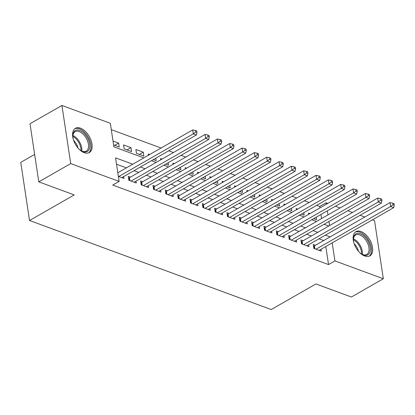 <?xml version="1.0" encoding="UTF-8"?>
<svg xmlns="http://www.w3.org/2000/svg" width="415" height="415" viewBox="0 0 415 415"><rect width="100%" height="100%" fill="white"/><g stroke="black" fill="none" stroke-linecap="round" stroke-linejoin="round"><path stroke-width="0.62" d="M364.749 256.034A13.97 7.968 -119.8 0 1 354.244 243.994A13.97 7.968 -119.8 0 1 355.956 231.653A13.97 7.968 -119.8 0 1 361.04 231.529A13.97 7.968 -119.8 0 1 371.544 243.564A13.97 7.968 -119.8 0 1 369.832 255.905A13.97 7.968 -119.8 0 1 364.749 256.034M84.209 152.684A13.97 7.968 -119.8 0 1 73.704 140.649A13.97 7.968 -119.8 0 1 75.416 128.302A13.97 7.968 -119.8 0 1 80.5 128.178A13.97 7.968 -119.8 0 1 91.004 140.213A13.97 7.968 -119.8 0 1 89.292 152.559A13.97 7.968 -119.8 0 1 84.209 152.684M34.642 154.427L20.75 162.374L29.543 220.5L271.239 309.538L315.94 283.959L351.391 297.021L383.32 278.75L334.921 260.916L332.187 242.858M29.543 220.5L74.244 194.92L38.787 181.858L29.999 123.732L61.928 105.462L110.328 123.291L113.892 146.858L143.829 157.887M319.96 207.889L319.742 206.447L316.697 205.326M309.076 202.52L304.366 200.782M296.746 197.976L292.036 196.238M284.415 193.432L279.7 191.694M272.084 188.887L267.369 187.155M259.754 184.348L255.038 182.61M247.418 179.804L242.708 178.066M235.087 175.26L230.377 173.527M222.756 170.715L218.046 168.983M210.426 166.176L205.716 164.439M198.095 161.632L193.38 159.894M185.764 157.088L181.049 155.355M173.434 152.549L168.718 150.811M161.098 148.005L111.293 129.656M319.742 206.447L326.128 202.795L327.793 203.407M335.413 206.214L340.124 207.951M347.744 210.758L352.46 212.49M360.075 215.297L364.79 217.035M372.405 219.841L374.532 220.624L383.32 278.75M315.426 245.281L313.268 244.487L313.865 248.414L321.262 251.137L320.982 249.27M303.095 240.736L300.937 239.943L301.534 243.87L308.931 246.593L308.651 244.726M290.765 236.192L288.607 235.398L289.203 239.325L296.601 242.054L296.315 240.186M278.434 231.653L276.276 230.854L276.867 234.786L284.27 237.51L283.985 235.642M266.103 227.109L263.945 226.315L264.537 230.242L271.939 232.965L271.654 231.098M253.773 222.565L251.615 221.771L252.206 225.698L259.603 228.421L259.323 226.554M241.437 218.025L239.279 217.227L239.875 221.154L247.273 223.882L246.992 222.015M229.106 213.481L226.948 212.688L227.544 216.614L234.942 219.338L234.662 217.47M216.775 208.937L214.617 208.143L215.214 212.07L222.611 214.794L222.331 212.926M204.445 204.393L202.287 203.599L202.883 207.526L210.281 210.255L209.995 208.382M192.114 199.854L189.956 199.055L190.547 202.982L197.95 205.71L197.665 203.843M179.783 195.309L177.625 194.516L178.217 198.443L185.619 201.166L185.334 199.299M167.453 190.765L165.294 189.971L165.886 193.898L173.283 196.622L173.003 194.754M155.117 186.221L152.959 185.427L153.555 189.354L160.953 192.083L160.672 190.215M142.786 181.682L140.628 180.883L141.225 184.815L148.622 187.538L148.342 185.671M130.455 177.138L128.297 176.344L128.894 180.271L136.291 182.994L136.011 181.127M114.67 145.364L118.612 143.108L113.015 141.043M127 149.903L130.948 147.652L123.546 144.923L124.142 148.85L131.539 151.579L130.948 147.652M139.336 154.447L143.279 152.191L135.876 149.467L136.473 153.394L143.87 156.118L143.279 152.191M149.665 154.546L148.212 154.012L148.399 155.272M161.995 159.09L160.543 158.551L160.73 159.811M174.331 163.629L172.873 163.095L173.065 164.356M186.662 168.174L185.204 167.639L185.396 168.9M198.993 172.718L197.535 172.178L197.727 173.444M211.323 177.262L209.866 176.723L210.057 177.983M223.654 181.801L222.196 181.267L222.388 182.527M235.985 186.345L234.532 185.811L234.719 187.072M248.315 190.89L246.863 190.35L247.05 191.611M260.651 195.434L259.193 194.894L259.385 196.155M272.982 199.973L271.524 199.439L271.716 200.699M285.312 204.517L283.855 203.983L284.047 205.243M297.643 209.061L296.186 208.522L296.377 209.782M321.578 218.565L320.961 214.482M113.606 144.97L119.209 147.035L118.612 143.108M153.343 159.609L156.201 160.662L155.827 158.188M165.673 164.153L168.532 165.206L168.158 162.732M178.004 168.692L180.867 169.751L180.489 167.271M190.34 173.237L193.198 174.29L192.825 171.815M202.67 177.781L205.529 178.834L205.155 176.359M215.001 182.325L217.859 183.378L217.486 180.904M227.332 186.864L230.19 187.917L229.817 185.443M239.663 191.408L242.521 192.461L242.147 189.987M251.993 195.953L254.852 197.006L254.478 194.531M264.324 200.497L267.187 201.55L266.809 199.07M276.655 205.036L279.518 206.089L279.145 203.615M288.99 209.58L291.849 210.633L291.475 208.159M301.321 214.124L304.179 215.178L303.806 212.703M313.652 218.663L316.51 219.722L316.137 217.242M308.708 214.327L308.516 213.066L309.974 213.601M132.79 164.205L115.557 157.856L119.121 181.417L112.735 185.069L328.535 264.573L325.801 246.51M323.705 240.544L318.995 238.807M311.375 236L306.664 234.262M299.044 231.456L294.334 229.723M286.713 226.912L282.003 225.179M274.382 222.373L269.672 220.635M262.052 217.828L257.336 216.091M249.721 213.284L245.006 211.551M237.385 208.74L232.675 207.007M225.055 204.201L220.344 202.463M212.724 199.657L208.014 197.919M200.393 195.112L195.683 193.38M188.062 190.573L183.352 188.835M175.732 186.029L171.016 184.291M163.401 181.485L158.686 179.747M151.065 176.94L146.355 175.208M138.734 172.401L134.024 170.664M126.404 167.857L116.516 164.216M118.358 176.391L123.961 178.45L123.675 176.583M118.125 172.593L117.767 172.464M38.787 181.858L70.721 163.588L61.928 105.462M328.535 264.573L334.921 260.916M119.121 181.417L70.721 163.588M330.091 236.887L325.381 235.155M317.76 232.343L313.05 230.61M305.43 227.804L300.719 226.066M293.099 223.26L288.389 221.522M280.768 218.715L276.058 216.983M268.438 214.176L263.722 212.439M256.107 209.632L251.391 207.894M243.771 205.088L239.061 203.35M231.44 200.544L226.73 198.811M219.11 196.005L214.399 194.267M206.779 191.46L202.069 189.722M194.448 186.916L189.738 185.183M182.118 182.372L177.402 180.639M169.787 177.833L165.071 176.095M157.451 173.288L152.741 171.551M145.12 168.744L140.41 167.012M329.577 225.584L328.96 221.506M327.964 214.908L327.347 210.83M326.346 204.232L326.128 202.795M151.449 160.693L156.159 162.431M163.78 165.237L168.495 166.97M176.11 169.776L180.826 171.514M188.441 174.321L193.157 176.059M200.777 178.865L205.487 180.598M213.108 183.409L217.818 185.142M225.438 187.948L230.149 189.686M237.769 192.493L242.479 194.23M250.1 197.037L254.815 198.769M262.43 201.576L267.146 203.314M274.761 206.12L279.477 207.858M287.097 210.664L291.807 212.402M299.428 215.209L304.138 216.941M311.758 219.748L316.469 221.486M324.089 224.292L328.799 226.03M118.721 176.52L193.307 133.843L196.388 134.979L121.803 177.656M117.813 172.775L192.716 129.916L193.307 133.843L195.714 132.053L196.949 132.51L196.71 130.938L195.475 130.481L195.714 132.053M195.475 130.481L192.716 129.916M196.388 134.979L196.949 132.51M73.31 139.43A12.092 6.894 -119.8 0 1 72.858 135.835A12.092 6.894 -119.8 0 1 79.732 130.414A12.092 6.894 -119.8 0 1 89.656 144.083A12.092 6.894 -119.8 0 1 82.938 151.62A12.092 6.894 -119.8 0 1 81.506 150.946A12.092 6.894 -119.8 0 1 78.632 148.736M81.174 150.749A11.195 6.381 60.2 0 0 82.18 151.2A11.195 6.381 60.2 0 0 86.253 151.096A11.195 6.381 60.2 0 0 87.622 141.209A11.195 6.381 60.2 0 0 79.208 131.56A11.195 6.381 60.2 0 0 75.136 131.664A11.195 6.381 60.2 0 0 72.858 136.224M88.436 152.938A13.882 7.916 60.2 0 0 89.853 140.607A13.882 7.916 60.2 0 0 79.493 128.842A13.882 7.916 60.2 0 0 74.653 128.852M73.637 140.452A8.814 5.027 -119.8 0 1 77.916 147.932M353.85 242.78A12.092 6.894 -119.8 0 1 353.398 239.185A12.092 6.894 -119.8 0 1 358.975 233.412A12.092 6.894 -119.8 0 1 368.281 241.717A12.092 6.894 -119.8 0 1 369.62 252.943A12.092 6.894 -119.8 0 1 362.046 254.296A12.092 6.894 -119.8 0 1 359.172 252.087M361.714 254.099A11.195 6.381 60.2 0 0 366.793 254.447A11.195 6.381 60.2 0 0 367.166 242.282A11.195 6.381 60.2 0 0 355.676 235.015A11.195 6.381 60.2 0 0 353.398 239.569M354.177 243.802A8.814 5.027 -119.8 0 1 357.185 247.791A8.814 5.027 -119.8 0 1 358.456 251.282M368.977 256.288A13.882 7.916 60.2 0 0 369.231 241.328A13.882 7.916 60.2 0 0 355.193 232.203M131.052 181.065L205.638 138.382L208.719 139.518L134.133 182.201M128.557 178.056L128.868 177.962A1.79 0.825 171.4 0 0 129.433 177.724L205.046 134.455L205.638 138.382L208.045 136.597L209.279 137.049L209.041 135.482L207.806 135.025L208.045 136.597M207.806 135.025L205.046 134.455M208.719 139.518L209.279 137.049M143.382 185.609L217.968 142.926L221.055 144.062L146.464 186.745M140.887 182.6L141.199 182.507A1.79 0.825 171.4 0 0 141.764 182.263L217.377 138.999L217.968 142.926L220.375 141.142L221.61 141.593L221.371 140.021L220.142 139.57L220.375 141.142M220.142 139.57L217.377 138.999M221.055 144.062L221.61 141.593M155.713 190.148L230.299 147.47L233.386 148.606L158.795 191.284M153.223 187.144L153.529 187.046A1.79 0.825 171.4 0 0 154.1 186.807L229.708 143.543L230.299 147.47L232.706 145.681L233.941 146.137L233.702 144.565L232.473 144.109L232.706 145.681M232.473 144.109L229.708 143.543M233.386 148.606L233.941 146.137M168.044 194.692L242.635 152.015L245.716 153.151L171.125 195.828M165.554 191.689L165.865 191.59A1.79 0.825 171.4 0 0 166.431 191.351L242.038 148.088L242.635 152.015L245.042 150.225L246.271 150.681L246.038 149.11L244.803 148.653L245.042 150.225M244.803 148.653L242.038 148.088M245.716 153.151L246.271 150.681M180.375 199.236L254.966 156.554L258.047 157.69L183.461 200.372M177.885 196.228L178.196 196.134A1.79 0.825 171.4 0 0 178.761 195.896L254.369 152.627L254.966 156.554L257.373 154.769L258.602 155.22L258.369 153.649L257.134 153.197L257.373 154.769M257.134 153.197L254.369 152.627M258.047 157.69L258.602 155.22M192.705 203.781L267.296 161.098L270.378 162.234L195.792 204.917M190.215 200.772L190.526 200.678A1.79 0.825 171.4 0 0 191.092 200.435L266.7 157.171L267.296 161.098L269.703 159.308L270.938 159.765L270.699 158.193L269.465 157.742L269.703 159.308M269.465 157.742L266.7 157.171M270.378 162.234L270.938 159.765M205.041 208.32L279.627 165.642L282.708 166.778L208.123 209.456M202.546 205.316L202.857 205.218A1.79 0.825 171.4 0 0 203.423 204.979L279.036 161.715L279.627 165.642L282.034 163.852L283.269 164.309L283.03 162.737L281.795 162.281L282.034 163.852M281.795 162.281L279.036 161.715M282.708 166.778L283.269 164.309M217.372 212.864L291.958 170.186L295.039 171.317L220.453 214M214.877 209.86L215.188 209.762A1.79 0.825 171.4 0 0 215.753 209.523L291.366 166.254L291.958 170.186L294.365 168.397L295.599 168.848L295.361 167.281L294.126 166.825L294.365 168.397M294.126 166.825L291.366 166.254M295.039 171.317L295.599 168.848M229.703 217.408L304.288 174.725L307.375 175.861L232.784 218.544M227.207 214.399L227.519 214.306A1.79 0.825 171.4 0 0 228.084 214.062L303.697 170.798L304.288 174.725L306.695 172.941L307.93 173.392L307.691 171.82L306.457 171.369L306.695 172.941M306.457 171.369L303.697 170.798M307.375 175.861L307.93 173.392M242.033 221.952L316.619 179.27L319.706 180.406L245.115 223.088M239.543 218.944L239.849 218.845A1.79 0.825 171.4 0 0 240.42 218.606L316.028 175.343L316.619 179.27L319.026 177.48L320.261 177.936L320.022 176.365L318.793 175.913L319.026 177.48M318.793 175.913L316.028 175.343M319.706 180.406L320.261 177.936M254.364 226.491L328.955 183.814L332.036 184.95L257.445 227.628M251.874 223.488L252.185 223.389A1.79 0.825 171.4 0 0 252.751 223.151L328.358 179.887L328.955 183.814L331.362 182.024L332.591 182.481L332.353 180.909L331.123 180.452L331.362 182.024M331.123 180.452L328.358 179.887M332.036 184.95L332.591 182.481M266.695 231.036L341.286 188.353L344.367 189.489L269.781 232.172M264.205 228.027L264.516 227.934A1.79 0.825 171.4 0 0 265.081 227.695L340.689 184.426L341.286 188.353L343.693 186.568L344.922 187.02L344.689 185.453L343.454 184.997L343.693 186.568M343.454 184.997L340.689 184.426M344.367 189.489L344.922 187.02M279.025 235.58L353.616 192.897L356.698 194.033L282.112 236.716M276.535 232.571L276.846 232.478A1.79 0.825 171.4 0 0 277.412 232.234L353.02 188.97L353.616 192.897L356.023 191.113L357.258 191.564L357.019 189.992L355.785 189.541L356.023 191.113M355.785 189.541L353.02 188.97M356.698 194.033L357.258 191.564M291.361 240.119L365.947 197.441L369.028 198.578L294.443 241.255M288.866 237.115L289.177 237.017A1.79 0.825 171.4 0 0 289.743 236.778L365.356 193.515L365.947 197.441L368.354 195.652L369.589 196.108L369.35 194.536L368.115 194.08L368.354 195.652M368.115 194.08L365.356 193.515M369.028 198.578L369.589 196.108M303.692 244.663L378.278 201.986L381.359 203.122L306.773 245.799M301.197 241.66L301.508 241.561A1.79 0.825 171.4 0 0 302.073 241.323L377.686 198.059L378.278 201.986L380.685 200.196L381.919 200.653L381.681 199.081L380.446 198.624L380.685 200.196M380.446 198.624L377.686 198.059M381.359 203.122L381.919 200.653M316.023 249.208L390.608 206.525L393.695 207.661L319.104 250.344M313.527 246.199L313.839 246.105A1.79 0.825 171.4 0 0 314.404 245.867L390.017 202.598L390.608 206.525L393.015 204.74L394.25 205.192L394.011 203.62L392.777 203.168L393.015 204.74M392.777 203.168L390.017 202.598M393.695 207.661L394.25 205.192M72.921 135.513A11.195 6.381 -119.8 0 1 81.812 151.055M80.982 150.629A10.826 6.173 60.2 0 0 72.864 136.447M353.461 238.864A11.195 6.381 -119.8 0 1 360.511 246.09A11.195 6.381 -119.8 0 1 362.352 254.405M361.522 253.98A10.826 6.173 60.2 0 0 359.686 246.531A10.826 6.173 60.2 0 0 353.404 239.797M129.236 180.395L128.868 177.962M129.874 180.634L129.433 177.724M141.567 184.94L141.199 182.507M142.205 185.173L141.764 182.263M153.898 189.484L153.529 187.046M154.536 189.717L154.1 186.807M166.233 194.023L165.865 191.59M166.866 194.262L166.431 191.351M178.564 198.567L178.196 196.134M179.202 198.801L178.761 195.896M190.895 203.111L190.526 200.678M191.533 203.345L191.092 200.435M203.226 207.656L202.857 205.218M203.864 207.889L203.423 204.979M215.556 212.195L215.188 209.762M216.194 212.433L215.753 209.523M227.887 216.739L227.519 214.306M228.525 216.972L228.084 214.062M240.218 221.283L239.849 218.845M240.856 221.517L240.42 218.606M252.553 225.827L252.185 223.389M253.186 226.061L252.751 223.151M264.884 230.367L264.516 227.934M265.522 230.605L265.081 227.695M277.215 234.911L276.846 232.478M277.853 235.144L277.412 232.234M289.546 239.455L289.177 237.017M290.184 239.688L289.743 236.778M301.876 243.994L301.508 241.561M302.514 244.233L302.073 241.323M314.207 248.538L313.839 246.105M314.845 248.772L314.404 245.867"/></g></svg>
